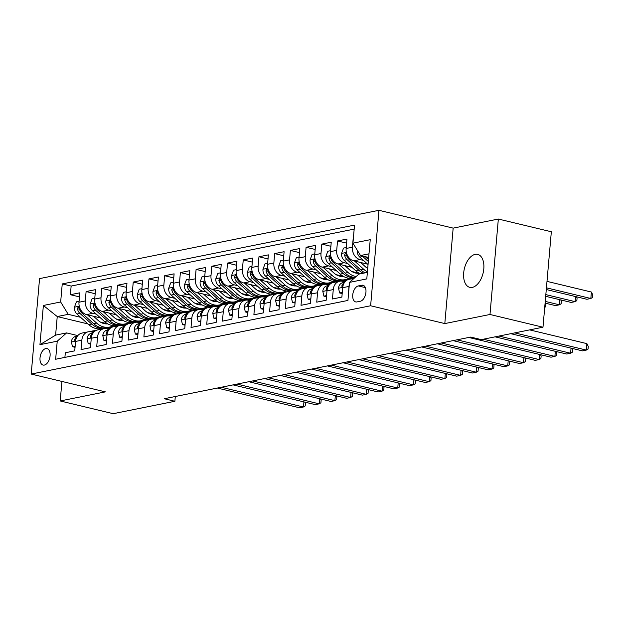 <?xml version="1.0" encoding="UTF-8"?>
<svg xmlns="http://www.w3.org/2000/svg" width="624" height="624" viewBox="0 0 624 624"><rect width="100%" height="100%" fill="white"/><g stroke="black" fill="none" stroke-linecap="round" stroke-linejoin="round"><path stroke-width="0.94" d="M472.298 287.383A16.949 9.625 -76.5 0 0 483.53 270.988A16.949 9.625 -76.5 0 0 477.695 254.389A16.949 9.625 -76.5 0 0 475.184 254.366A16.949 9.625 -76.5 0 0 463.952 270.761A16.949 9.625 -76.5 0 0 469.778 287.352A16.949 9.625 -76.5 0 0 472.298 287.383M44.335 365.079A8.471 4.813 -76.5 0 0 49.951 356.873A8.471 4.813 -76.5 0 0 47.034 348.582A8.471 4.813 -76.5 0 0 45.778 348.566A8.471 4.813 -76.5 0 0 40.162 356.764A8.471 4.813 -76.5 0 0 43.079 365.063A8.471 4.813 -76.5 0 0 44.335 365.079M378.971 210.311L39.554 278.608L31.2 374.057L370.625 305.76L378.971 210.311L453.164 228.127L444.811 323.575L489.988 314.48L498.342 219.04L453.164 228.127M498.342 219.04L551.335 231.761L542.981 327.21L489.988 314.48M64.904 357.388L65.309 352.747L74.74 350.852L75.559 341.437L81.845 340.174A10.592 8.432 -101.4 0 1 88.234 331.82A10.592 8.432 -101.4 0 1 91.229 331.89L93.553 332.444M81.845 340.174L81.026 349.588L90.449 347.685L91.276 338.27L97.562 337.007A10.592 8.432 -101.4 0 1 103.951 328.661A10.592 8.432 -101.4 0 1 106.946 328.723L109.262 329.285M97.562 337.007L96.736 346.421L106.166 344.526L106.993 335.111L113.279 333.848A10.592 8.432 -101.4 0 1 119.668 325.494A10.592 8.432 -101.4 0 1 122.655 325.564L124.979 326.118M113.279 333.848L112.453 343.262L121.883 341.367L122.702 331.952L128.989 330.681A10.592 8.432 -101.4 0 1 135.377 322.335A10.592 8.432 -101.4 0 1 138.372 322.405L140.689 322.959M128.989 330.681L128.17 340.103L137.592 338.2L138.419 328.786L144.706 327.522A10.592 8.432 -101.4 0 1 151.094 319.176A10.592 8.432 -101.4 0 1 154.089 319.238L156.406 319.8M144.706 327.522L143.879 336.937L153.309 335.041L154.136 325.627L160.415 324.363A10.592 8.432 -101.4 0 1 166.811 316.009A10.592 8.432 -101.4 0 1 169.798 316.079L172.123 316.633M160.415 324.363L159.596 333.778L169.026 331.882L169.845 322.46L176.132 321.196A10.592 8.432 -101.4 0 1 182.52 312.85A10.592 8.432 -101.4 0 1 185.515 312.913L187.832 313.474M176.132 321.196L175.305 330.611L184.735 328.715L185.562 319.301L191.849 318.037A10.592 8.432 -101.4 0 1 198.237 309.691A10.592 8.432 -101.4 0 1 201.224 309.754L203.549 310.315L200.694 311.337L203.135 310.846M191.849 318.037L191.022 327.452L200.452 325.556L201.271 316.142L207.558 314.878A10.592 8.432 -101.4 0 1 213.946 306.524A10.592 8.432 -101.4 0 1 216.941 306.595L219.266 307.148L216.403 308.178L218.852 307.687M207.558 314.878L206.739 324.293L216.161 322.39L216.988 312.975L223.275 311.711A10.592 8.432 -101.4 0 1 229.663 303.365A10.592 8.432 -101.4 0 1 232.658 303.428L234.975 303.989M223.275 311.711L222.448 321.126L231.878 319.231L232.705 309.816L238.992 308.552A10.592 8.432 -101.4 0 1 245.38 300.199A10.592 8.432 -101.4 0 1 248.368 300.269L250.692 300.823M238.992 308.552L238.165 317.967L247.595 316.072L248.414 306.657L254.701 305.386A10.592 8.432 -101.4 0 1 261.089 297.04A10.592 8.432 -101.4 0 1 264.085 297.11L266.401 297.664M254.701 305.386L253.882 314.808L263.305 312.905L264.131 303.49L270.418 302.227A10.592 8.432 -101.4 0 1 276.806 293.881A10.592 8.432 -101.4 0 1 279.802 293.943L282.118 294.505M270.418 302.227L269.591 311.641L279.022 309.746L279.848 300.331L286.127 299.068A10.592 8.432 -101.4 0 1 292.523 290.714A10.592 8.432 -101.4 0 1 295.511 290.784L297.835 291.338M286.127 299.068L285.308 308.482L294.739 306.587L295.558 297.172L301.844 295.901A10.592 8.432 -101.4 0 1 308.233 287.555A10.592 8.432 -101.4 0 1 311.228 287.625L313.544 288.179M301.844 295.901L301.018 305.315L310.448 303.42L311.275 294.005L317.561 292.742A10.592 8.432 -101.4 0 1 323.95 284.396A10.592 8.432 -101.4 0 1 326.937 284.458L329.261 285.02M317.561 292.742L316.735 302.156L326.165 300.261L326.984 290.846L333.271 289.583A10.592 8.432 -101.4 0 1 339.659 281.229A10.592 8.432 -101.4 0 1 342.654 281.299L344.978 281.853M333.271 289.583L332.452 298.997L341.874 297.102L342.701 287.68A10.592 8.432 -101.4 0 1 349.089 279.334L354.112 278.327M367.661 264.178L353.707 260.824A10.592 8.432 -101.4 0 1 346.133 248.477L346.952 239.054L337.529 240.958L346.601 243.134M351.952 267.337L337.997 263.991A10.592 8.432 78.6 0 1 330.416 251.636L331.243 242.221L321.812 244.117L330.884 246.293M336.235 270.504L322.28 267.15A10.592 8.432 78.6 0 1 314.707 254.795L315.526 245.38L306.095 247.276L315.175 249.46M320.518 273.663L306.563 270.317A10.592 8.432 78.6 0 1 298.99 257.962L299.816 248.539L290.386 250.442L299.458 252.619M304.808 276.83L290.854 273.476A10.592 8.432 78.6 0 1 283.273 261.121L284.099 251.706L274.669 253.601L283.741 255.778M289.091 279.989L275.137 276.635A10.592 8.432 78.6 0 1 267.563 264.28L268.382 254.865L258.96 256.76L268.031 258.944M273.374 283.148L259.42 279.802A10.592 8.432 78.6 0 1 251.846 267.446L252.673 258.032L243.243 259.927L252.314 262.103M257.665 286.315L243.711 282.961A10.592 8.432 78.6 0 1 236.137 270.605L236.956 261.191L227.526 263.086L236.597 265.262M241.948 289.474L227.994 286.12A10.592 8.432 78.6 0 1 220.42 273.764L221.239 264.35L211.817 266.253L220.888 268.429M226.239 292.633L212.285 289.286A10.592 8.432 78.6 0 1 204.703 276.931L205.53 267.517L196.1 269.412L205.171 271.588M210.522 295.799L196.568 292.445A10.592 8.432 78.6 0 1 188.994 280.09L189.813 270.676L180.383 272.571L189.462 274.755M194.805 298.958L180.851 295.604A10.592 8.432 78.6 0 1 173.277 283.257L174.104 273.835L164.674 275.738L173.745 277.914M179.096 302.117L165.142 298.771A10.592 8.432 78.6 0 1 157.56 286.416L158.387 277.001L148.957 278.897L158.028 281.073M163.379 305.284L149.425 301.93A10.592 8.432 78.6 0 1 141.851 289.575L142.67 280.16L133.247 282.056L142.319 284.24M147.662 308.443L133.708 305.097A10.592 8.432 78.6 0 1 126.134 292.742L126.961 283.327L117.53 285.223L126.602 287.399M131.953 311.61L117.998 308.256A10.592 8.432 78.6 0 1 110.425 295.901L111.244 286.486L101.813 288.382L110.885 290.558M116.236 314.769L102.281 311.415A10.592 8.432 78.6 0 1 94.708 299.06L95.534 289.645L86.104 291.541L95.176 293.725M542.981 327.21L481.307 339.62L470.707 337.077L164.284 398.728L174.884 401.279L175.297 396.513M361.764 285.238L358.309 285.932A8.213 4.664 -76.5 0 0 352.872 293.881A8.213 4.664 -76.5 0 0 355.696 301.915A8.213 4.664 -76.5 0 0 356.912 301.93L360.368 301.236A8.213 4.664 -76.5 0 0 365.812 293.288A8.213 4.664 -76.5 0 0 362.981 285.254A8.213 4.664 -76.5 0 0 361.764 285.238L364.073 285.792M87.961 323.934L57.236 316.555L55.614 335.127L66.612 332.912L57.229 341.195L55.653 359.252L347.935 300.44L349.51 282.383L358.894 274.1L367.364 272.399M57.229 341.195L39.944 344.674L43.376 305.464L60.661 301.985L62.244 283.928L354.526 225.116L352.942 243.173L370.227 239.694L366.795 278.905L349.51 282.383M132.678 322.881L131.368 322.561M121.118 320.104L116.072 318.887M96.322 314.145L92.851 313.318A10.592 8.432 -101.4 0 1 85.277 300.963L86.104 291.541M126.438 324.152L125.338 323.887M100.526 317.928L86.572 314.582L92.851 313.318M148.395 319.714L147.085 319.402M136.835 316.937L131.781 315.728M112.031 310.986L108.568 310.151A10.592 8.432 -101.4 0 1 100.994 297.796L101.813 288.382M142.155 320.993L141.055 320.728M164.104 316.555L162.794 316.243M152.545 313.778L147.498 312.569M127.748 307.819L124.285 306.992A10.592 8.432 -101.4 0 1 116.704 294.637L117.53 285.223M157.864 317.827L156.772 317.569M179.821 313.396L178.511 313.076M168.262 310.619L163.215 309.403M143.465 304.66L139.994 303.826A10.592 8.432 -101.4 0 1 132.421 291.478L133.247 282.056M173.581 314.668L172.481 314.402M195.538 310.229L194.228 309.917M183.971 307.453L178.924 306.244M159.175 301.501L155.711 300.667A10.592 8.432 -101.4 0 1 148.138 288.311L148.957 278.897M189.29 311.509L188.198 311.243M211.247 307.07L209.937 306.758M199.688 304.294L194.641 303.077M174.892 298.334L171.428 297.508A10.592 8.432 -101.4 0 1 163.847 285.152L164.674 275.738M205.007 308.342L203.908 308.084M226.964 303.904L225.654 303.592M215.405 301.135L210.35 299.918M190.601 295.175L187.138 294.341A10.592 8.432 -101.4 0 1 179.564 281.986L180.383 272.571M220.724 305.183L219.625 304.918M242.681 300.745L241.371 300.433M231.114 297.968L226.067 296.759M206.318 292.016L202.855 291.182A10.592 8.432 -101.4 0 1 195.273 278.827L196.1 269.412M236.434 302.024L235.342 301.759M258.391 297.586L257.08 297.266M246.831 294.809L241.784 293.592M222.035 288.85L218.564 288.023A10.592 8.432 -101.4 0 1 210.99 275.668L211.817 266.253M252.151 298.857L251.051 298.592M274.108 294.419L272.797 294.107M262.548 291.642L257.494 290.433M237.744 285.691L234.281 284.856A10.592 8.432 -101.4 0 1 226.707 272.501L227.526 263.086M267.868 295.698L266.768 295.433M289.817 291.26L288.506 290.948M278.257 288.483L273.211 287.274M253.461 282.532L249.998 281.697A10.592 8.432 -101.4 0 1 242.416 269.342L243.243 259.927M283.577 292.531L282.485 292.274M305.534 288.101L304.223 287.781M293.974 285.324L288.92 284.107M269.178 279.365L265.707 278.53A10.592 8.432 -101.4 0 1 258.133 266.183L258.96 256.76M299.294 289.372L298.194 289.107M321.251 284.934L319.94 284.622M309.683 282.157L304.637 280.948M284.887 276.206L281.424 275.371A10.592 8.432 -101.4 0 1 273.85 263.016L274.669 253.601M315.003 286.213L313.911 285.948M336.96 281.775L335.65 281.463M325.4 278.998L320.354 277.781M300.604 273.039L297.141 272.212A10.592 8.432 -101.4 0 1 289.559 259.857L290.386 250.442M330.72 283.046L329.62 282.789M352.677 278.616L351.367 278.296M341.117 275.839L336.063 274.622M316.313 269.88L312.85 269.045A10.592 8.432 -101.4 0 1 305.276 256.69L306.095 247.276M346.437 279.887L345.337 279.622M356.827 272.672L351.78 271.463M332.03 266.721L328.567 265.886A10.592 8.432 -101.4 0 1 320.986 253.531L321.812 244.117M347.747 263.554L344.276 262.727A10.592 8.432 -101.4 0 1 336.703 250.372L337.529 240.958M363.457 260.395L359.993 259.561A10.592 8.432 -101.4 0 1 352.42 247.205L353.239 237.791M354.175 229.117L71.144 286.065L70.387 294.707L79.459 296.884M86.572 314.582A10.592 8.432 78.6 0 1 78.991 302.227L79.817 292.812L70.387 294.707M348.34 295.799L348.988 286.416A10.592 8.432 -101.4 0 1 349.339 284.411M350.704 281.33A10.592 8.432 -101.4 0 1 353.808 278.593M66.612 332.912L77.836 335.611M368.995 253.82L360.516 255.528L352.942 243.173M368.675 257.486L360.516 255.528M61.924 381.428L60.208 400.959L113.201 413.689L174.884 401.279M60.208 400.959L105.394 391.872L31.2 374.057M444.811 323.575L370.625 305.76M106.01 328.263L104.902 327.998M116.969 326.04L115.658 325.728M105.401 323.263L100.355 322.054M80.605 317.312L68.234 314.34L57.236 316.555L43.376 305.464M339.659 281.229L333.38 282.493A10.592 8.432 78.6 0 0 326.984 290.846M352.147 278.218L353.27 278.491M323.95 284.396L317.663 285.659A10.592 8.432 78.6 0 0 311.275 294.005M336.43 281.385L337.561 281.658M308.233 287.555L301.946 288.818A10.592 8.432 78.6 0 0 295.558 297.172M320.72 284.544L321.844 284.817M292.523 290.714L286.237 291.985A10.592 8.432 78.6 0 0 279.848 300.331M305.003 287.711L306.134 287.976M276.806 293.881L270.52 295.144A10.592 8.432 78.6 0 0 264.131 303.49M289.294 290.87L290.417 291.143M261.089 297.04L254.803 298.303A10.592 8.432 78.6 0 0 248.414 306.657M273.577 294.029L274.7 294.302M245.38 300.199L239.093 301.47A10.592 8.432 78.6 0 0 232.705 309.816M257.86 297.196L258.991 297.461M229.663 303.365L223.376 304.629A10.592 8.432 78.6 0 0 216.988 312.975M242.151 300.355L243.274 300.628M213.946 306.524L207.667 307.788A10.592 8.432 78.6 0 0 201.271 316.142M226.434 303.514L227.557 303.787M198.237 309.691L191.95 310.955A10.592 8.432 78.6 0 0 185.562 319.301M210.717 306.68L211.848 306.946M182.52 312.85L176.233 314.114A10.592 8.432 78.6 0 0 169.845 322.46M195.008 309.839L196.131 310.112M166.811 316.009L160.524 317.273A10.592 8.432 78.6 0 0 154.136 325.627M179.291 312.998L180.422 313.271M151.094 319.176L144.807 320.44A10.592 8.432 78.6 0 0 138.419 328.786M163.582 316.165L164.705 316.438M135.377 322.335L129.09 323.599A10.592 8.432 78.6 0 0 122.702 331.952M147.865 319.324L148.988 319.597M119.668 325.494L113.381 326.765A10.592 8.432 78.6 0 0 106.993 335.111M132.148 322.491L133.279 322.756M103.951 328.661L97.664 329.924A10.592 8.432 78.6 0 0 91.276 338.27M116.438 325.65L117.562 325.923M71.144 286.065L62.244 283.928M60.661 301.985L68.234 314.34M88.234 331.82L81.955 333.083A10.592 8.432 78.6 0 0 75.559 341.437M39.944 344.674L55.614 335.127M514.745 332.888L586.31 350.08L582.387 350.867L510.822 333.684M529.667 329.893L586.88 343.629L586.31 350.08L588.058 349.042L588.284 346.46L586.88 343.629M357.287 250.255L357.24 250.388A7.02 5.585 78.6 0 0 359.814 257.111L368.059 264.529M546.281 289.52L586.903 299.278L590.827 298.483L591.396 292.04L546.991 281.377M362.232 255.941A7.02 5.585 78.6 0 0 362.794 256.511L368.324 261.487M368.488 259.561L365.282 256.675M591.396 292.04L592.8 294.871L592.574 297.453L590.827 298.483L546.429 287.82M342.287 292.422L339.62 292.96L338.504 288.116A7.02 5.585 -101.4 0 1 342.116 282.883L344.955 281.884M499.036 336.055L570.601 353.239L566.67 354.026L495.105 336.843M344.425 282.586A7.02 5.585 78.6 0 0 341.921 285.644L342.014 286.814L342.81 286.79M571.943 348.364L572.575 349.627L572.348 352.201L570.601 353.239L571.046 348.145M339.62 292.96L342.186 293.576M343.005 281.377L347.443 279.817A20.257 16.13 -101.4 0 1 348.278 279.552M326.57 295.589L323.911 296.127L322.787 291.283A7.02 5.585 -101.4 0 1 326.407 286.042L329.238 285.043M340.47 281.12A20.257 16.13 -101.4 0 1 341.328 280.917L344.315 280.316A20.257 16.13 78.6 0 0 342.576 280.792L341.624 281.128M483.319 339.214L554.884 356.405L550.961 357.193L468.796 337.459M342.217 281.206L344.456 280.418A20.257 16.13 -101.4 0 1 346.203 279.934L348.605 279.451M345.267 280.16A20.257 16.13 78.6 0 0 344.315 280.316M328.715 285.745A7.02 5.585 78.6 0 0 326.204 288.811L326.305 289.973L327.101 289.949M556.234 351.523L556.858 352.786L556.631 355.368L554.884 356.405L555.329 351.304M323.911 296.127L326.469 296.735M327.288 284.544L331.726 282.976A20.257 16.13 -101.4 0 1 332.561 282.711M310.861 298.748L308.194 299.286L307.07 294.442A7.02 5.585 -101.4 0 1 310.69 289.208L313.521 288.21M324.753 284.279A20.257 16.13 -101.4 0 1 325.619 284.076L328.606 283.475A20.257 16.13 78.6 0 0 326.859 283.959L325.915 284.287M457.01 339.83L539.175 359.564L535.244 360.352L453.079 340.626M326.5 284.365L328.747 283.577A20.257 16.13 -101.4 0 1 330.486 283.093L332.888 282.61M329.55 283.319A20.257 16.13 78.6 0 0 328.606 283.475M312.998 288.912A7.02 5.585 78.6 0 0 310.487 291.97L310.588 293.132L311.384 293.116M540.517 354.682L541.141 355.945L540.922 358.527L539.175 359.564L539.62 354.471M308.194 299.286L310.76 299.902M311.571 287.703L316.017 286.135A20.257 16.13 -101.4 0 1 316.852 285.878M295.144 301.907L292.477 302.445L291.361 297.601A7.02 5.585 -101.4 0 1 294.973 292.367L297.812 291.369M309.036 287.446A20.257 16.13 -101.4 0 1 309.902 287.235L312.889 286.634A20.257 16.13 78.6 0 0 311.142 287.118L310.198 287.453M441.293 342.997L523.458 362.723L519.527 363.519L437.369 343.785M310.783 287.531L313.03 286.736A20.257 16.13 -101.4 0 1 314.777 286.26L317.179 285.776M313.841 286.486A20.257 16.13 78.6 0 0 312.889 286.634M297.281 292.071A7.02 5.585 78.6 0 0 294.778 295.129L294.871 296.299L295.667 296.275M524.8 357.848L525.431 359.112L525.205 361.686L523.458 362.723L523.903 357.63M292.477 302.445L295.043 303.061M346.211 247.541L343.551 248.079L341.523 253.555A7.02 5.585 78.6 0 0 344.097 260.27L355.937 270.933A20.257 16.13 78.6 0 0 360.282 273.819M354.549 261.027L363.8 269.35A20.257 16.13 78.6 0 0 367.411 271.885M360.688 262.501L365.297 266.651A16.817 13.385 78.6 0 0 367.715 268.429M365.149 272.844A20.257 16.13 -101.4 0 1 360.812 269.95L348.964 259.295A7.02 5.585 -101.4 0 1 346.492 254.569L345.337 253.18L344.604 254.951A7.02 5.585 78.6 0 0 347.084 259.67L358.925 270.332A20.257 16.13 78.6 0 0 363.262 273.218M545.688 296.314L571.186 302.437L575.117 301.649L545.836 294.614M576.459 296.767L577.083 298.03L576.857 300.612L575.117 301.649L575.562 296.556M330.502 250.7L327.834 251.238L325.814 256.714A7.02 5.585 78.6 0 0 328.38 263.437L340.228 274.092A20.257 16.13 78.6 0 0 353.051 278.07L354.791 277.719M356.148 273.148A16.817 13.385 78.6 0 0 357.458 272.165M338.84 264.194L348.083 272.516A20.257 16.13 78.6 0 0 356.117 276.557M344.971 265.668L349.58 269.818A16.817 13.385 78.6 0 0 359.198 273.273M355.22 277.345A20.257 16.13 -101.4 0 1 345.095 273.117L333.255 262.454A7.02 5.585 -101.4 0 1 330.775 257.728L329.62 256.339L328.887 258.11A7.02 5.585 78.6 0 0 331.367 262.837L343.208 273.491A20.257 16.13 78.6 0 0 354.869 277.649M358.558 272.899A16.817 13.385 -101.4 0 1 357.731 273.32M545.095 303.108L555.469 305.604L559.4 304.808L545.243 301.408M560.742 299.933L561.374 301.197L561.148 303.771L559.4 304.808L559.845 299.715M314.785 253.867L312.117 254.397L310.097 259.873A7.02 5.585 78.6 0 0 312.671 266.596L324.511 277.259A20.257 16.13 78.6 0 0 337.334 281.237L340.322 280.636A20.257 16.13 78.6 0 0 341.258 280.41M340.431 276.315A16.817 13.385 78.6 0 0 341.749 275.324M323.123 267.353L332.366 275.675A20.257 16.13 78.6 0 0 345.189 279.653A20.257 16.13 78.6 0 0 348.995 278.242M329.261 268.827L333.871 272.977A16.817 13.385 78.6 0 0 343.481 276.432M345.189 279.653L342.202 280.254A20.257 16.13 -101.4 0 1 329.386 276.276L317.538 265.613A7.02 5.585 -101.4 0 1 315.058 260.894L314.512 259.615L313.911 259.506L313.178 261.269A7.02 5.585 78.6 0 0 315.65 265.996L327.499 276.658A20.257 16.13 78.6 0 0 340.322 280.636M342.841 276.058A16.817 13.385 -101.4 0 1 342.014 276.487M545.087 303.202L545.657 304.356L545.431 306.938L544.721 307.359M299.068 257.026L296.408 257.564L294.388 263.039A7.02 5.585 78.6 0 0 296.954 269.763L308.794 280.418A20.257 16.13 78.6 0 0 321.617 284.396L324.605 283.795A20.257 16.13 78.6 0 0 325.541 283.569M324.714 279.474A16.817 13.385 78.6 0 0 326.032 278.491M307.406 270.512L316.657 278.834A20.257 16.13 78.6 0 0 329.48 282.82A20.257 16.13 78.6 0 0 333.278 281.401M313.544 271.986L318.154 276.136A16.817 13.385 78.6 0 0 327.772 279.599M329.48 282.82L326.492 283.421A20.257 16.13 -101.4 0 1 313.669 279.435L301.829 268.78A7.02 5.585 -101.4 0 1 299.348 264.053L298.194 262.665L297.461 264.436A7.02 5.585 78.6 0 0 299.941 269.155L311.782 279.817A20.257 16.13 78.6 0 0 324.605 283.795M327.132 279.224A16.817 13.385 -101.4 0 1 326.305 279.646M295.862 290.87L300.3 289.302A20.257 16.13 -101.4 0 1 301.135 289.037M279.427 305.074L276.767 305.612L275.644 300.768A7.02 5.585 -101.4 0 1 279.263 295.526L282.095 294.528M293.327 290.605A20.257 16.13 -101.4 0 1 294.193 290.402L297.172 289.801A20.257 16.13 78.6 0 0 295.433 290.277L294.481 290.612M425.584 346.156L507.741 365.89L503.818 366.678L421.652 346.944M295.074 290.69L297.313 289.903A20.257 16.13 -101.4 0 1 299.06 289.419L301.462 288.935M298.124 289.645A20.257 16.13 78.6 0 0 297.172 289.801M281.572 295.23A7.02 5.585 78.6 0 0 279.061 298.295L279.162 299.458L279.958 299.442M509.09 361.007L509.714 362.271L509.488 364.853L507.741 365.89L508.193 360.789M276.767 305.612L279.326 306.228M283.358 260.185L280.691 260.723L278.671 266.198A7.02 5.585 78.6 0 0 281.237 272.922L293.085 283.577A20.257 16.13 78.6 0 0 305.908 287.563L308.888 286.962A20.257 16.13 78.6 0 0 309.824 286.736M309.005 282.641A16.817 13.385 78.6 0 0 310.315 281.65M291.697 273.679L300.94 282.001A20.257 16.13 78.6 0 0 313.763 285.979A20.257 16.13 78.6 0 0 317.569 284.567M297.827 275.153L302.437 279.302A16.817 13.385 78.6 0 0 312.055 282.758M313.763 285.979L310.775 286.58A20.257 16.13 -101.4 0 1 297.952 282.602L286.112 271.939A7.02 5.585 -101.4 0 1 283.631 267.22L283.078 265.941L282.477 265.832L281.744 267.595A7.02 5.585 78.6 0 0 284.224 272.321L296.072 282.976A20.257 16.13 78.6 0 0 308.888 286.962M311.415 282.383A16.817 13.385 -101.4 0 1 310.588 282.805M280.145 294.029L284.591 292.461A20.257 16.13 -101.4 0 1 285.418 292.196M263.718 308.233L261.05 308.771L259.935 303.927A7.02 5.585 -101.4 0 1 263.546 298.693L266.378 297.695M277.61 293.764A20.257 16.13 -101.4 0 1 278.476 293.561L281.463 292.96A20.257 16.13 78.6 0 0 279.716 293.444L278.772 293.771M409.867 349.315L492.032 369.049L488.101 369.837L405.935 350.111M279.357 293.857L281.603 293.062A20.257 16.13 -101.4 0 1 283.343 292.578L285.745 292.094M282.407 292.804A20.257 16.13 78.6 0 0 281.463 292.96M265.855 298.397A7.02 5.585 78.6 0 0 263.351 301.454L263.445 302.624L264.241 302.601M493.373 364.166L494.005 365.43L493.779 368.012L492.032 369.049L492.476 363.956M261.05 308.771L263.617 309.387M267.641 263.351L264.982 263.882L262.954 269.357A7.02 5.585 78.6 0 0 265.528 276.081L277.368 286.744A20.257 16.13 78.6 0 0 290.191 290.722L293.179 290.121A20.257 16.13 78.6 0 0 294.115 289.895M293.288 285.8A16.817 13.385 78.6 0 0 294.606 284.809M275.98 276.838L285.223 285.16A20.257 16.13 78.6 0 0 298.046 289.138A20.257 16.13 78.6 0 0 301.852 287.726M282.118 278.312L286.728 282.461A16.817 13.385 78.6 0 0 296.338 285.917M298.046 289.138L295.066 289.739A20.257 16.13 -101.4 0 1 282.243 285.761L270.395 275.106A7.02 5.585 -101.4 0 1 267.922 270.379L267.368 269.1L266.768 268.991L266.035 270.761A7.02 5.585 78.6 0 0 268.515 275.48L280.355 286.143A20.257 16.13 78.6 0 0 293.179 290.121M295.698 285.542A16.817 13.385 -101.4 0 1 294.879 285.971M264.428 297.188L268.874 295.62A20.257 16.13 -101.4 0 1 269.708 295.363M248.001 311.399L245.333 311.93L244.218 307.086A7.02 5.585 -101.4 0 1 247.837 301.852L250.669 300.854M261.901 296.93A20.257 16.13 -101.4 0 1 262.759 296.72L265.746 296.119A20.257 16.13 78.6 0 0 263.999 296.603L263.055 296.938M394.15 352.482L476.315 372.208L472.384 373.004L390.226 353.27M263.648 297.016L265.886 296.221A20.257 16.13 -101.4 0 1 267.634 295.745L270.036 295.261M266.698 295.971A20.257 16.13 78.6 0 0 265.746 296.119M250.146 301.556A7.02 5.585 78.6 0 0 247.634 304.613L247.728 305.783L248.531 305.76M477.656 367.333L478.288 368.597L478.062 371.179L476.315 372.208L476.759 367.115M245.333 311.93L247.9 312.546M251.932 266.51L249.265 267.049L247.244 272.524A7.02 5.585 78.6 0 0 249.811 279.248L261.659 289.903A20.257 16.13 78.6 0 0 274.474 293.881L277.462 293.28A20.257 16.13 78.6 0 0 278.398 293.054M277.571 288.959A16.817 13.385 78.6 0 0 278.889 287.976M260.263 280.004L269.513 288.327A20.257 16.13 78.6 0 0 282.337 292.305A20.257 16.13 78.6 0 0 286.135 290.885M266.401 281.471L271.011 285.62A16.817 13.385 78.6 0 0 280.628 289.084M282.337 292.305L279.349 292.906A20.257 16.13 -101.4 0 1 266.526 288.928L254.686 278.265A7.02 5.585 -101.4 0 1 252.205 273.538L251.051 272.15L250.318 273.92A7.02 5.585 78.6 0 0 252.798 278.647L264.638 289.302A20.257 16.13 78.6 0 0 277.462 293.28M279.989 288.709A16.817 13.385 -101.4 0 1 279.162 289.13M248.719 300.355L253.157 298.787A20.257 16.13 -101.4 0 1 253.991 298.522M232.292 314.558L229.624 315.097L228.501 310.253A7.02 5.585 -101.4 0 1 232.12 305.019L234.952 304.013M246.184 300.089A20.257 16.13 -101.4 0 1 247.049 299.887L250.029 299.286A20.257 16.13 78.6 0 0 248.29 299.762L247.346 300.097M378.44 355.641L460.606 375.375L456.674 376.163L374.509 356.429M247.931 300.175L250.177 299.387A20.257 16.13 -101.4 0 1 251.917 298.904L254.319 298.42M250.981 299.13A20.257 16.13 78.6 0 0 250.029 299.286M234.429 304.715A7.02 5.585 78.6 0 0 231.917 307.78L232.019 308.942L232.814 308.927M461.947 370.492L462.571 371.756L462.345 374.338L460.606 375.375L461.05 370.282M229.624 315.097L232.19 315.713M236.215 269.669L233.548 270.208L231.527 275.683A7.02 5.585 78.6 0 0 234.101 282.407L245.942 293.069A20.257 16.13 78.6 0 0 258.765 297.047L261.752 296.447A20.257 16.13 78.6 0 0 262.688 296.221M261.862 292.126A16.817 13.385 78.6 0 0 263.172 291.135M244.553 283.163L253.796 291.486A20.257 16.13 78.6 0 0 266.62 295.464A20.257 16.13 78.6 0 0 270.426 294.052M250.684 284.638L255.302 288.787A16.817 13.385 78.6 0 0 264.911 292.243M266.62 295.464L263.632 296.065A20.257 16.13 -101.4 0 1 250.809 292.087L238.969 281.424A7.02 5.585 -101.4 0 1 236.488 276.705L235.342 275.317L234.608 277.079A7.02 5.585 78.6 0 0 237.081 281.806L248.929 292.469A20.257 16.13 78.6 0 0 261.752 296.447M264.272 291.868A16.817 13.385 -101.4 0 1 263.445 292.289M233.002 303.514L237.448 301.946A20.257 16.13 -101.4 0 1 238.282 301.681M216.575 317.717L213.907 318.256L212.792 313.412A7.02 5.585 -101.4 0 1 216.403 308.178M230.467 303.256A20.257 16.13 -101.4 0 1 231.332 303.046L234.32 302.445A20.257 16.13 78.6 0 0 232.573 302.929L231.629 303.264M362.723 358.8L444.889 378.534L440.957 379.322L358.792 359.596M232.214 303.342L234.46 302.546A20.257 16.13 -101.4 0 1 236.207 302.071L238.61 301.587M235.271 302.289A20.257 16.13 78.6 0 0 234.32 302.445M218.712 307.882A7.02 5.585 78.6 0 0 216.208 310.939L216.302 312.109L217.097 312.086M446.23 373.659L446.862 374.923L446.636 377.497L444.889 378.534L445.333 373.441M213.907 318.256L216.473 318.872M220.498 272.836L217.838 273.374L215.81 278.85A7.02 5.585 78.6 0 0 218.384 285.566L230.225 296.228A20.257 16.13 78.6 0 0 243.048 300.206L246.035 299.606A20.257 16.13 78.6 0 0 246.971 299.38M246.145 295.285A16.817 13.385 78.6 0 0 247.463 294.294M228.836 286.322L238.087 294.645A20.257 16.13 78.6 0 0 250.903 298.623A20.257 16.13 78.6 0 0 254.709 297.211M234.975 287.797L239.585 291.946A16.817 13.385 78.6 0 0 249.202 295.409M250.903 298.623L247.923 299.224A20.257 16.13 -101.4 0 1 235.1 295.246L223.259 284.591A7.02 5.585 -101.4 0 1 220.779 279.864L219.625 278.476L218.891 280.246A7.02 5.585 78.6 0 0 221.372 284.965L233.212 295.628A20.257 16.13 78.6 0 0 246.035 299.606M248.563 295.035A16.817 13.385 -101.4 0 1 247.736 295.456M217.292 306.673L221.731 305.113A20.257 16.13 -101.4 0 1 222.565 304.847M200.858 320.884L198.198 321.415L197.075 316.579A7.02 5.585 -101.4 0 1 200.694 311.337M214.757 306.415A20.257 16.13 -101.4 0 1 215.615 306.212L218.603 305.612A20.257 16.13 78.6 0 0 216.863 306.088L215.912 306.423M347.006 361.967L429.172 381.693L425.248 382.489L343.083 362.755M216.505 306.501L218.743 305.713A20.257 16.13 -101.4 0 1 220.49 305.23L222.893 304.746M219.554 305.456A20.257 16.13 78.6 0 0 218.603 305.612M203.003 311.041A7.02 5.585 78.6 0 0 200.491 314.106L200.593 315.268L201.388 315.245M430.521 376.818L431.145 378.082L430.919 380.663L429.172 381.693L429.616 376.6M198.198 321.415L200.756 322.031M204.789 275.995L202.121 276.533L200.101 282.009A7.02 5.585 78.6 0 0 202.667 288.733L214.516 299.387A20.257 16.13 78.6 0 0 227.339 303.365L230.318 302.765A20.257 16.13 78.6 0 0 231.254 302.546M230.435 298.444A16.817 13.385 78.6 0 0 231.746 297.461M213.127 289.489L222.37 297.812A20.257 16.13 78.6 0 0 235.193 301.79A20.257 16.13 78.6 0 0 238.992 300.378M219.258 290.963L223.868 295.113A16.817 13.385 78.6 0 0 233.485 298.568M235.193 301.79L232.206 302.39A20.257 16.13 -101.4 0 1 219.383 298.412L207.542 287.75A7.02 5.585 -101.4 0 1 205.062 283.023L203.908 281.635L203.174 283.405A7.02 5.585 78.6 0 0 205.655 288.132L217.495 298.787A20.257 16.13 78.6 0 0 230.318 302.765M232.846 298.194A16.817 13.385 -101.4 0 1 232.019 298.615M201.575 309.839L206.014 308.272A20.257 16.13 -101.4 0 1 206.848 308.006M185.149 324.043L182.481 324.581L181.358 319.738A7.02 5.585 -101.4 0 1 184.977 314.504L187.808 313.505M199.04 309.574A20.257 16.13 -101.4 0 1 199.906 309.371L202.894 308.771A20.257 16.13 78.6 0 0 201.146 309.254L200.203 309.582M331.297 365.126L413.462 384.86L409.531 385.648L327.366 365.914M200.788 309.66L203.034 308.872A20.257 16.13 -101.4 0 1 204.773 308.389L207.176 307.905M203.837 308.615A20.257 16.13 78.6 0 0 202.894 308.771M187.286 314.207A7.02 5.585 78.6 0 0 184.774 317.265L184.876 318.427L185.671 318.412M414.804 379.977L415.428 381.241L415.21 383.822L413.462 384.86L413.907 379.766M182.481 324.581L185.047 325.198M189.072 279.162L186.404 279.692L184.384 285.168A7.02 5.585 78.6 0 0 186.958 291.892L198.799 302.554A20.257 16.13 78.6 0 0 211.622 306.532L214.609 305.932A20.257 16.13 78.6 0 0 215.545 305.705M214.718 301.61A16.817 13.385 78.6 0 0 216.037 300.62M197.41 292.648L206.653 300.971A20.257 16.13 78.6 0 0 219.476 304.949A20.257 16.13 78.6 0 0 223.283 303.537M203.549 294.122L208.159 298.272A16.817 13.385 78.6 0 0 217.768 301.727M219.476 304.949L216.489 305.549A20.257 16.13 -101.4 0 1 203.674 301.571L191.825 290.909A7.02 5.585 -101.4 0 1 189.345 286.19L188.799 284.911L188.198 284.801L187.465 286.564A7.02 5.585 78.6 0 0 189.938 291.291L201.786 301.954A20.257 16.13 78.6 0 0 214.609 305.932M217.129 301.353A16.817 13.385 -101.4 0 1 216.302 301.774M185.858 312.998L190.304 311.431A20.257 16.13 -101.4 0 1 191.139 311.173M169.432 327.202L166.764 327.74L165.649 322.897A7.02 5.585 -101.4 0 1 169.268 317.663L172.099 316.664M183.323 312.741A20.257 16.13 -101.4 0 1 184.189 312.53L187.177 311.93A20.257 16.13 78.6 0 0 185.429 312.413L184.486 312.749M315.58 368.293L397.745 388.019L393.814 388.814L311.657 369.08M185.071 312.827L187.317 312.031A20.257 16.13 -101.4 0 1 189.064 311.555L191.467 311.072M188.128 311.782A20.257 16.13 78.6 0 0 187.177 311.93M171.569 317.366A7.02 5.585 78.6 0 0 169.065 320.424L169.159 321.594L169.954 321.571M399.087 383.144L399.719 384.407L399.493 386.981L397.745 388.019L398.19 382.925M166.764 327.74L169.33 328.357M173.355 282.321L170.695 282.859L168.675 288.335A7.02 5.585 78.6 0 0 171.241 295.051L183.082 305.713A20.257 16.13 78.6 0 0 195.905 309.691L198.892 309.091A20.257 16.13 78.6 0 0 199.828 308.864M199.001 304.769A16.817 13.385 78.6 0 0 200.32 303.787M181.693 295.807L190.944 304.13A20.257 16.13 78.6 0 0 203.767 308.108A20.257 16.13 78.6 0 0 207.566 306.696M187.832 297.281L192.442 301.431A16.817 13.385 78.6 0 0 202.059 304.894M203.767 308.108L200.78 308.708A20.257 16.13 -101.4 0 1 187.957 304.73L176.116 294.076A7.02 5.585 -101.4 0 1 173.636 289.349L172.481 287.96L171.748 289.731A7.02 5.585 78.6 0 0 174.229 294.45L186.069 305.113A20.257 16.13 78.6 0 0 198.892 309.091M201.419 304.52A16.817 13.385 -101.4 0 1 200.593 304.941M157.646 285.48L154.978 286.018L152.958 291.494A7.02 5.585 78.6 0 0 155.524 298.217L167.372 308.872A20.257 16.13 78.6 0 0 180.196 312.85L183.175 312.25A20.257 16.13 78.6 0 0 184.111 312.031M183.292 307.936A16.817 13.385 78.6 0 0 184.603 306.946M165.984 298.974L175.227 307.297A20.257 16.13 78.6 0 0 188.05 311.275A20.257 16.13 78.6 0 0 191.857 309.863M172.115 300.448L176.725 304.598A16.817 13.385 78.6 0 0 186.342 308.053M188.05 311.275L185.063 311.875A20.257 16.13 -101.4 0 1 172.24 307.897L160.399 297.235A7.02 5.585 -101.4 0 1 157.919 292.508L156.764 291.119L156.031 292.89A7.02 5.585 78.6 0 0 158.512 297.617L170.36 308.272A20.257 16.13 78.6 0 0 183.175 312.25M185.702 307.679A16.817 13.385 -101.4 0 1 184.876 308.1M141.929 288.647L139.269 289.177L137.241 294.653A7.02 5.585 78.6 0 0 139.815 301.376L151.655 312.039A20.257 16.13 78.6 0 0 164.479 316.017L167.466 315.416A20.257 16.13 78.6 0 0 168.402 315.19M167.575 311.095A16.817 13.385 78.6 0 0 168.893 310.105M150.267 302.133L159.518 310.456A20.257 16.13 78.6 0 0 172.333 314.434A20.257 16.13 78.6 0 0 176.14 313.022M156.406 303.607L161.015 307.757A16.817 13.385 78.6 0 0 170.625 311.212M172.333 314.434L169.354 315.034A20.257 16.13 -101.4 0 1 156.53 311.056L144.682 300.401A7.02 5.585 -101.4 0 1 142.21 295.675L141.656 294.395L141.055 294.286L140.322 296.049A7.02 5.585 78.6 0 0 142.802 300.776L154.643 311.438A20.257 16.13 78.6 0 0 167.466 315.416M169.985 310.838A16.817 13.385 -101.4 0 1 169.166 311.267M170.149 316.165L174.587 314.597A20.257 16.13 -101.4 0 1 175.422 314.332M153.715 330.369L151.055 330.907L149.932 326.063A7.02 5.585 -101.4 0 1 153.551 320.822L156.382 319.823M167.614 315.9A20.257 16.13 -101.4 0 1 168.48 315.697L171.46 315.097A20.257 16.13 78.6 0 0 169.72 315.572L168.776 315.908M299.871 371.452L382.028 391.186L378.105 391.973L295.94 372.239M169.361 315.986L171.6 315.198A20.257 16.13 -101.4 0 1 173.347 314.714L175.75 314.231M172.411 314.941A20.257 16.13 78.6 0 0 171.46 315.097M155.86 320.525A7.02 5.585 78.6 0 0 153.348 323.591L153.449 324.753L154.245 324.73M383.378 386.303L384.002 387.566L383.776 390.148L382.028 391.186L382.481 386.084M151.055 330.907L153.613 331.523M154.432 319.324L158.878 317.756A20.257 16.13 -101.4 0 1 159.705 317.491M138.005 333.528L135.338 334.066L134.222 329.222A7.02 5.585 -101.4 0 1 137.834 323.989L140.665 322.99M151.897 319.059A20.257 16.13 -101.4 0 1 152.763 318.856L155.75 318.256A20.257 16.13 78.6 0 0 154.003 318.739L153.059 319.067M284.154 374.611L366.319 394.345L362.388 395.132L280.223 375.406M153.644 319.145L155.891 318.357A20.257 16.13 -101.4 0 1 157.63 317.873L160.033 317.39M156.694 318.1A20.257 16.13 78.6 0 0 155.75 318.256M140.143 323.692A7.02 5.585 78.6 0 0 137.639 326.75L137.732 327.912L138.528 327.896M367.661 389.462L368.293 390.725L368.066 393.307L366.319 394.345L366.764 389.251M135.338 334.066L137.904 334.682M138.715 322.483L143.161 320.915A20.257 16.13 -101.4 0 1 143.996 320.658M122.288 336.695L119.621 337.225L118.505 332.381A7.02 5.585 -101.4 0 1 122.125 327.148L124.956 326.149M136.188 322.226A20.257 16.13 -101.4 0 1 137.046 322.015L140.033 321.415A20.257 16.13 78.6 0 0 138.286 321.898L137.342 322.234M268.437 377.777L350.602 397.504L346.671 398.299L264.514 378.565M137.935 322.312L140.174 321.516A20.257 16.13 -101.4 0 1 141.921 321.04L144.323 320.557M140.985 321.266A20.257 16.13 78.6 0 0 140.033 321.415M124.433 326.851A7.02 5.585 78.6 0 0 121.922 329.909L122.015 331.079L122.819 331.055M351.944 392.629L352.576 393.892L352.349 396.466L350.602 397.504L351.047 392.41M119.621 337.225L122.187 337.841M126.22 291.806L123.552 292.344L121.532 297.82A7.02 5.585 78.6 0 0 124.098 304.543L135.946 315.198A20.257 16.13 78.6 0 0 148.762 319.176L151.749 318.575A20.257 16.13 78.6 0 0 152.685 318.349M151.858 314.254A16.817 13.385 78.6 0 0 153.176 313.271M134.55 305.3L143.801 313.615A20.257 16.13 78.6 0 0 156.624 317.6A20.257 16.13 78.6 0 0 160.423 316.181M140.689 306.766L145.298 310.916A16.817 13.385 78.6 0 0 154.916 314.379M156.624 317.6L153.637 318.201A20.257 16.13 -101.4 0 1 140.813 314.215L128.973 303.56A7.02 5.585 -101.4 0 1 126.493 298.834L125.338 297.445L124.605 299.216A7.02 5.585 78.6 0 0 127.085 303.943L138.926 314.597A20.257 16.13 78.6 0 0 151.749 318.575M154.276 314.005A16.817 13.385 -101.4 0 1 153.449 314.426M123.006 325.65L127.444 324.082A20.257 16.13 -101.4 0 1 128.279 323.817M106.579 339.854L103.912 340.392L102.788 335.548A7.02 5.585 -101.4 0 1 106.408 330.314L109.239 329.308M120.471 325.385A20.257 16.13 -101.4 0 1 121.337 325.182L124.316 324.581A20.257 16.13 78.6 0 0 122.577 325.057L121.633 325.393M252.728 380.936L334.893 400.67L330.962 401.458L248.797 381.724M122.218 325.471L124.465 324.683A20.257 16.13 -101.4 0 1 126.204 324.199L128.606 323.716M125.268 324.425A20.257 16.13 78.6 0 0 124.316 324.581M108.716 330.01A7.02 5.585 78.6 0 0 106.205 333.076L106.306 334.238L107.102 334.222M336.235 395.788L336.859 397.051L336.632 399.633L334.893 400.67L335.338 395.569M103.912 340.392L106.478 341.008M110.503 294.965L107.835 295.503L105.815 300.979A7.02 5.585 78.6 0 0 108.389 307.702L120.229 318.365A20.257 16.13 78.6 0 0 133.052 322.343L136.04 321.742A20.257 16.13 78.6 0 0 136.976 321.516M136.149 317.421A16.817 13.385 78.6 0 0 137.459 316.43M118.841 308.459L128.084 316.781A20.257 16.13 78.6 0 0 140.907 320.759A20.257 16.13 78.6 0 0 144.713 319.348M124.972 309.933L129.589 314.083A16.817 13.385 78.6 0 0 139.199 317.538M140.907 320.759L137.92 321.36A20.257 16.13 -101.4 0 1 125.096 317.382L113.256 306.719A7.02 5.585 -101.4 0 1 110.776 302L110.23 300.721L109.629 300.612L108.896 302.375A7.02 5.585 78.6 0 0 111.368 307.102L123.217 317.756A20.257 16.13 78.6 0 0 136.04 321.742M138.559 317.164A16.817 13.385 -101.4 0 1 137.732 317.585M107.289 328.809L111.735 327.241A20.257 16.13 -101.4 0 1 112.57 326.976M90.862 343.013L88.195 343.551L87.079 338.707A7.02 5.585 -101.4 0 1 90.691 333.473L93.53 332.475M104.754 328.544A20.257 16.13 -101.4 0 1 105.62 328.341L108.607 327.74A20.257 16.13 78.6 0 0 106.86 328.224L105.916 328.559M237.011 384.095L319.176 403.829L315.245 404.617L233.08 384.891M106.501 328.637L108.748 327.842A20.257 16.13 -101.4 0 1 110.495 327.358L112.897 326.882M109.559 327.584A20.257 16.13 78.6 0 0 108.607 327.74M92.999 333.177A7.02 5.585 78.6 0 0 90.496 336.235L90.589 337.405L91.385 337.381M320.518 398.954L321.149 400.218L320.923 402.792L319.176 403.829L319.621 398.736M88.195 343.551L90.761 344.167M94.786 298.132L92.126 298.67L90.098 304.145A7.02 5.585 78.6 0 0 92.672 310.861L104.512 321.524A20.257 16.13 78.6 0 0 117.335 325.502L120.323 324.901A20.257 16.13 78.6 0 0 121.259 324.675M120.432 320.58A16.817 13.385 78.6 0 0 121.75 319.589M103.124 311.618L112.375 319.94A20.257 16.13 78.6 0 0 125.19 323.918A20.257 16.13 78.6 0 0 128.996 322.507M109.262 313.092L113.872 317.242A16.817 13.385 78.6 0 0 123.49 320.697M125.19 323.918L122.21 324.519A20.257 16.13 -101.4 0 1 109.387 320.541L97.547 309.886A7.02 5.585 -101.4 0 1 95.066 305.159L94.513 303.88L93.912 303.771L93.179 305.542A7.02 5.585 78.6 0 0 95.659 310.261L107.5 320.923A20.257 16.13 78.6 0 0 120.323 324.901M122.85 320.323A16.817 13.385 -101.4 0 1 122.023 320.752M91.58 331.968L96.018 330.4A20.257 16.13 -101.4 0 1 96.853 330.143M75.145 346.18L72.485 346.71L71.362 341.874A7.02 5.585 -101.4 0 1 74.981 336.632L77.813 335.634M89.045 331.711A20.257 16.13 -101.4 0 1 89.903 331.508L92.89 330.907A20.257 16.13 78.6 0 0 91.151 331.383L90.199 331.718M221.294 387.262L303.459 406.988L299.536 407.784L217.37 388.05M90.792 331.796L93.031 331.001A20.257 16.13 -101.4 0 1 94.778 330.525L97.18 330.041M93.842 330.751A20.257 16.13 78.6 0 0 92.89 330.907M77.29 336.336A7.02 5.585 78.6 0 0 74.779 339.401L74.88 340.564L75.676 340.54M304.808 402.113L305.432 403.377L305.206 405.959L303.459 406.988L303.904 401.895M72.485 346.71L75.044 347.326M79.076 301.291L76.409 301.829L74.389 307.304A7.02 5.585 78.6 0 0 76.955 314.028L88.803 324.683A20.257 16.13 78.6 0 0 101.626 328.661L104.606 328.06A20.257 16.13 78.6 0 0 105.542 327.834M104.723 323.739A16.817 13.385 78.6 0 0 106.033 322.756M87.415 314.785L96.658 323.107A20.257 16.13 78.6 0 0 109.481 327.085A20.257 16.13 78.6 0 0 113.279 325.666M93.545 316.259L98.155 320.408A16.817 13.385 78.6 0 0 107.773 323.864M109.481 327.085L106.493 327.686A20.257 16.13 -101.4 0 1 93.67 323.708L81.83 313.045A7.02 5.585 -101.4 0 1 79.349 308.318L78.195 306.93L77.462 308.701A7.02 5.585 78.6 0 0 79.942 313.427L91.783 324.082A20.257 16.13 78.6 0 0 104.606 328.06M107.133 323.489A16.817 13.385 -101.4 0 1 106.306 323.911M102.281 311.415L108.568 310.151M117.998 308.256L124.285 306.992M133.708 305.097L139.994 303.826M149.425 301.93L155.711 300.667M165.142 298.771L171.428 297.508M180.851 295.604L187.138 294.341M196.568 292.445L202.855 291.182M212.285 289.286L218.564 288.023M227.994 286.12L234.281 284.856M243.711 282.961L249.998 281.697M259.42 279.802L265.707 278.53M275.137 276.635L281.424 275.371M290.854 273.476L297.141 272.212M306.563 270.317L312.85 269.045M322.28 267.15L328.567 265.886M337.997 263.991L344.276 262.727M353.707 260.824L359.993 259.561M346.133 248.477L352.42 247.205M78.991 302.227L85.277 300.963M94.708 299.06L100.994 297.796M110.425 295.901L116.704 294.637M126.134 292.742L132.421 291.478M141.851 289.575L148.138 288.311M157.56 286.416L163.847 285.152M173.277 283.257L179.564 281.986M188.994 280.09L195.273 278.827M204.703 276.931L210.99 275.668M220.42 273.764L226.707 272.501M236.137 270.605L242.416 269.342M251.846 267.446L258.133 266.183M267.563 264.28L273.85 263.016M283.273 261.121L289.559 259.857M298.99 257.962L305.276 256.69M314.707 254.795L320.986 253.531M330.416 251.636L336.703 250.372M342.701 287.68L348.988 286.416M365.375 287.633L358.309 285.932M362.794 256.511L359.814 257.111M338.528 288.241L342.732 287.391M342.116 282.883L344.557 282.391M342.989 285.901L341.921 285.644M322.819 291.4L327.015 290.558M344.456 280.418L347.443 279.817M341.055 281.096L342.576 280.792M326.407 286.042L328.848 285.55M327.28 289.068L326.204 288.811M307.102 294.567L311.298 293.717M328.747 283.577L331.726 282.976M325.346 284.263L326.859 283.959M310.69 289.208L313.131 288.717M311.563 292.227L310.487 291.97M291.385 297.726L295.589 296.884M313.03 286.736L316.017 286.135M309.629 287.422L311.142 287.118M294.973 292.367L297.422 291.876M295.846 295.386L294.778 295.129M346.398 252.447L341.578 253.414M358.925 270.332L355.937 270.933M363.8 269.35L360.812 269.95M347.084 259.67L344.097 260.27M350.251 259.038L348.964 259.295M346.679 255.45L344.604 254.951M330.689 255.606L325.861 256.573M343.208 273.491L340.228 274.092M348.083 272.516L345.095 273.117M331.367 262.837L328.38 263.437M334.534 262.197L333.255 262.454M330.962 258.609L328.887 258.11M314.972 258.765L310.151 259.74M327.499 276.658L324.511 277.259M332.366 275.675L329.386 276.276M315.65 265.996L312.671 266.596M318.825 265.356L317.538 265.613M315.253 261.768L313.178 261.269M299.263 261.932L294.434 262.899M311.782 279.817L308.794 280.418M316.657 278.834L313.669 279.435M299.941 269.155L296.954 269.763M303.108 268.523L301.829 268.78M299.536 264.935L297.461 264.436M275.675 300.885L279.872 300.043M297.313 289.903L300.3 289.302M293.912 290.581L295.433 290.277M279.263 295.526L281.705 295.035M280.137 298.553L279.061 298.295M283.546 265.091L278.717 266.066M296.072 282.976L293.085 283.577M300.94 282.001L297.952 282.602M284.224 272.321L281.237 272.922M287.391 271.682L286.112 271.939M283.819 268.094L281.744 267.595M259.958 304.052L264.163 303.202M281.603 293.062L284.591 292.461M278.203 293.748L279.716 293.444M263.546 298.693L265.988 298.202M264.42 301.712L263.351 301.454M267.829 268.25L263.008 269.225M280.355 286.143L277.368 286.744M285.223 285.16L282.243 285.761M268.515 275.48L265.528 276.081M271.682 274.841L270.395 275.106M268.109 271.253L266.035 270.761M244.241 307.211L248.446 306.368M265.886 296.221L268.874 295.62M262.486 296.907L263.999 296.603M247.837 301.852L250.279 301.361M248.711 304.879L247.634 304.613M252.119 271.417L247.291 272.384M264.638 289.302L261.659 289.903M269.513 288.327L266.526 288.928M252.798 278.647L249.811 279.248M255.965 278.008L254.686 278.265M252.392 274.42L250.318 273.92M228.532 310.37L232.729 309.527M250.177 299.387L253.157 298.787M246.776 300.074L248.29 299.762M232.12 305.019L234.562 304.528M232.994 308.038L231.917 307.78M236.402 274.576L231.574 275.551M248.929 292.469L245.942 293.069M253.796 291.486L250.809 292.087M237.081 281.806L234.101 282.407M240.256 281.167L238.969 281.424M236.683 277.579L234.608 277.079M212.815 313.537L217.019 312.686M234.46 302.546L237.448 301.946M231.059 303.233L232.573 302.929M217.277 311.197L216.208 310.939M220.685 277.742L215.865 278.71M233.212 295.628L230.225 296.228M238.087 294.645L235.1 295.246M221.372 284.965L218.384 285.566M224.539 284.333L223.259 284.591M220.966 280.745L218.891 280.246M197.106 316.696L201.302 315.853M218.743 305.713L221.731 305.113M215.342 306.392L216.863 306.088M201.568 314.363L200.491 314.106M204.976 280.901L200.148 281.869M217.495 298.787L214.516 299.387M222.37 297.812L219.383 298.412M205.655 288.132L202.667 288.733M208.822 287.492L207.542 287.75M205.249 283.904L203.174 283.405M181.389 319.855L185.593 319.012M203.034 308.872L206.014 308.272M199.633 309.559L201.146 309.254M184.977 314.504L187.418 314.012M185.851 317.522L184.774 317.265M189.259 284.06L184.439 285.035M201.786 301.954L198.799 302.554M206.653 300.971L203.674 301.571M189.938 291.291L186.958 291.892M193.112 290.651L191.825 290.909M189.54 287.063L187.465 286.564M165.672 323.021L169.876 322.171M187.317 312.031L190.304 311.431M183.916 312.718L185.429 312.413M169.268 317.663L171.709 317.171M170.134 320.681L169.065 320.424M173.55 287.227L168.722 288.194M186.069 305.113L183.082 305.713M190.944 304.13L187.957 304.73M174.229 294.45L171.241 295.051M177.395 293.818L176.116 294.076M173.823 290.23L171.748 289.731M157.833 290.386L153.005 291.353M170.36 308.272L167.372 308.872M175.227 307.297L172.24 307.897M158.512 297.617L155.524 298.217M161.678 296.977L160.399 297.235M158.106 293.389L156.031 292.89M142.116 293.545L137.296 294.52M154.643 311.438L151.655 312.039M159.518 310.456L156.53 311.056M142.802 300.776L139.815 301.376M145.969 300.136L144.682 300.401M142.397 296.548L140.322 296.049M149.963 326.18L154.159 325.338M171.6 315.198L174.587 314.597M168.199 315.877L169.72 315.572M153.551 320.822L155.992 320.33M154.424 323.848L153.348 323.591M134.246 329.347L138.45 328.497M155.891 318.357L158.878 317.756M152.49 319.043L154.003 318.739M137.834 323.989L140.275 323.497M138.707 327.007L137.639 326.75M118.529 332.506L122.733 331.664M140.174 321.516L143.161 320.915M136.773 322.202L138.286 321.898M122.125 327.148L124.566 326.656M122.998 330.166L121.922 329.909M126.407 296.712L121.579 297.679M138.926 314.597L135.946 315.198M143.801 313.615L140.813 314.215M127.085 303.943L124.098 304.543M130.252 303.303L128.973 303.56M126.68 299.715L124.605 299.216M102.82 335.665L107.016 334.823M124.465 324.683L127.444 324.082M121.064 325.361L122.577 325.057M106.408 330.314L108.849 329.823M107.281 333.333L106.205 333.076M110.69 299.871L105.862 300.846M123.217 317.756L120.229 318.365M128.084 316.781L125.096 317.382M111.368 307.102L108.389 307.702M114.543 306.462L113.256 306.719M110.971 302.874L108.896 302.375M87.103 338.832L91.307 337.982M108.748 327.842L111.735 327.241M105.347 328.528L106.86 328.224M90.691 333.473L93.14 332.982M91.564 336.492L90.496 336.235M94.973 303.03L90.152 304.005M107.5 320.923L104.512 321.524M112.375 319.94L109.387 320.541M95.659 310.261L92.672 310.861M98.826 309.629L97.547 309.886M95.254 306.033L93.179 305.542M71.393 341.991L75.59 341.149M93.031 331.001L96.018 330.4M89.63 331.687L91.151 331.383M74.981 336.632L77.423 336.141M75.855 339.659L74.779 339.401M79.264 306.197L74.435 307.164M91.783 324.082L88.803 324.683M96.658 323.107L93.67 323.708M79.942 313.427L76.955 314.028M83.109 312.788L81.83 313.045M79.537 309.2L77.462 308.701"/></g></svg>
